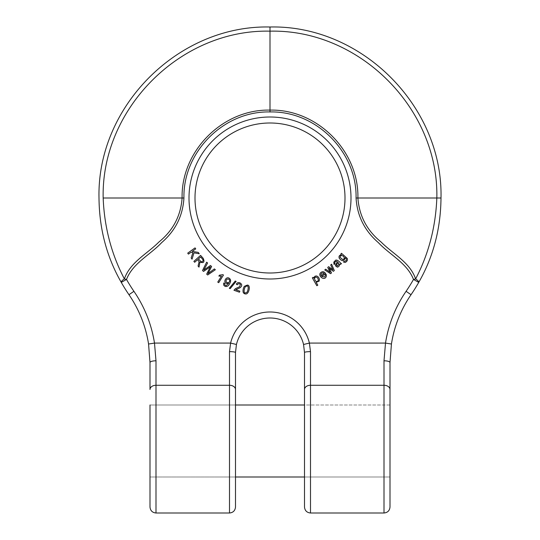 <?xml version="1.0" encoding="UTF-8"?>
<svg xmlns="http://www.w3.org/2000/svg" width="540" height="540" viewBox="0 0 540 540"><rect width="100%" height="100%" fill="white"/><g stroke="black" fill="none" stroke-linecap="round" stroke-linejoin="round"><path stroke-width="0.41" stroke-dasharray="2.7 2.03" d="M235.501 506.999L235.501 405L235.501 477.002L235.501 405L149.999 405L149.999 506.999M304.499 506.999L304.499 405L390.002 405L390.002 477.002L390.002 440.998L390.002 477.002L304.499 477.002L304.499 405L304.499 477.002L390.002 477.002L390.002 405L390.002 506.999M239.848 291.168L235.757 289.717L240.003 287.793C242.345 285.903 242.285 284.236 239.828 282.791C238.214 282.245 237.04 282.717 236.318 284.202L237.303 284.749L238.154 283.75L239.463 283.743L240.435 284.553L239.612 286.74L235.406 288.657L233.962 290.257L239.47 292.214L239.848 291.168M244.276 286.362C243.101 288.603 242.757 290.655 243.25 292.525C244.06 293.8 245.214 294.226 246.699 293.821C249.399 292.336 250.58 284.891 247.3 285.093L244.276 286.362M330.554 273.685L331.493 272.903L329.171 268.225L333.376 271.31L334.3 270.533L331.601 264.195L330.71 264.944L332.883 269.757L328.651 266.679L327.746 267.442L330.122 272.268L325.674 269.19L324.783 269.933L330.554 273.685M316.825 285.728L317.79 285.174L316.143 282.278L319.127 281.165L319.43 279.585C319.1 277.607 318.067 276.392 316.325 275.94L314.854 276.278L313.821 278.181L313.301 277.27L312.329 277.823L316.825 285.728M202.513 270.513L203.56 271.424L210.316 266.814L206.685 274.138L207.664 274.988L215.339 269.737L214.394 268.92L207.981 273.598L211.606 266.49L210.458 265.491L203.85 270.007L207.59 263L206.658 262.184L202.513 270.513M325.283 274.995L325.228 276.149L324.513 276.986L321.685 276.453L325.735 273.672C324.331 271.681 322.812 271.222 321.185 272.295C316.703 275.171 324.479 281.819 326.322 276.345L326.288 274.523L325.283 274.995M192.915 252.626L190.984 252.281L188.419 254.117L187.718 253.138L195.028 247.894L195.73 248.873L192.213 251.397L198.261 252.396L199.247 253.773L194.002 252.821L192.044 259.173L191.174 257.958L192.915 252.626M339.815 263.999L340.673 264.323L341.449 263.527L340.605 263.108C338.722 260.867 337.095 259.862 335.745 260.104L333.781 262.156L334.051 264.465L334.962 263.797L334.658 262.771L335.239 261.785L336.339 261.158L337.358 261.738L335.441 265.005L335.509 265.856L337.331 267.145C338.681 266.942 339.512 265.896 339.815 263.999M218.707 282.683L223.459 275.042L222.851 274.664L219.436 275.191L218.876 276.095L221.461 276.143L217.762 282.096L218.707 282.683M343.44 261.988L345.121 262.474C347.045 261.542 347.774 260.213 347.308 258.478L341.462 253.28L340.76 254.138L341.401 254.671L339.525 255.501L338.945 256.892L339.289 258.397C342.097 261.536 344.068 261.333 345.202 257.789L346.187 258.694C346.673 260.287 346.046 261.137 344.291 261.245L343.44 261.988M193.867 261.374L194.67 262.278L197.647 259.619L199.105 261.684L198.072 266.078L199.004 267.131L199.962 262.076C203.769 263.372 204.849 262.123 203.195 258.309L200.576 255.38L193.867 261.374M223.702 283.021L223.628 284.911C224.782 286.774 226.341 287.024 228.305 285.653C231.073 282.163 231.336 279.666 229.095 278.168C226.017 276.203 223.06 282.197 226.24 283.379L228.663 283.291L226.253 285.545L225.369 285.329L224.687 284.614L224.735 283.446L223.702 283.021M229.311 288.266L230.189 288.644L236.129 281.401L235.251 281.029L229.311 288.266M155.999 513L155.999 385.27A6.001 4.219 180 0 0 149.999 389.488L149.999 362.563L148.561 344.014A120.002 120.002 0 0 0 128.972 294.705A170.998 170.998 0 0 1 121.277 282.4A6.001 1.566 150.4 0 1 124.382 278.903C130.14 262.231 147.109 253.915 158.915 242.008C173.056 230.546 180.792 215.879 182.101 197.998C181.028 151.031 222.763 108.992 270 110.106L270 31.165C180.583 29.099 101.102 108.594 103.167 197.998C104.342 227.205 111.416 254.171 124.382 278.903L126.495 279.437L121.277 282.4A170.998 170.998 0 0 0 128.972 294.705A120.002 120.002 0 0 1 148.561 344.014L154.487 343.082L230.607 343.082A40.5 40.5 0 0 1 309.393 343.082L303.554 344.48L304.499 352.499L304.499 389.488A6.001 4.219 180 0 1 310.5 385.27L310.5 513M235.501 352.499A6.001 0.857 0 0 0 229.5 351.641L230.607 343.082L236.446 344.48A34.499 34.499 0 0 1 303.554 344.48A34.499 34.499 0 0 0 236.446 344.48L235.501 352.499L235.501 389.488A6.001 4.219 0 0 0 229.5 385.27L229.5 513M149.999 477.002L235.501 477.002L149.999 477.002M384.001 513L384.001 385.27A6.001 4.219 0 0 1 390.002 389.488L390.002 362.563L391.439 344.014A120.002 120.002 0 0 1 411.028 294.705A170.998 170.998 0 0 0 418.723 282.4A6.001 1.566 29.6 0 0 415.618 278.903C409.86 262.231 392.89 253.915 381.085 242.008C366.944 230.546 359.208 215.879 357.899 197.998C358.972 151.031 317.237 108.992 270 110.106L270 111.942C223.83 110.862 182.871 151.936 183.938 197.998C182.857 215.838 175.426 230.708 161.649 242.629C150.133 254.914 132.881 263.061 126.495 279.437A164.997 164.997 0 0 0 133.92 291.31A126.002 126.002 0 0 1 154.487 343.082M270 111.942C316.17 110.862 357.129 151.936 356.062 197.998C357.143 215.838 364.574 230.708 378.351 242.629C389.867 254.914 407.12 263.061 413.505 279.437L418.723 282.4A170.998 170.998 0 0 1 411.028 294.705A120.002 120.002 0 0 0 391.439 344.014L385.513 343.082L309.393 343.082L310.5 351.641A6.001 0.857 180 0 0 304.499 352.499M229.5 351.641L229.5 385.27L155.999 385.27L155.999 360.794A6.001 1.769 0 0 0 149.999 362.563M270 272.997A74.999 74.999 0 0 0 334.955 160.502A74.999 74.999 0 0 0 205.045 160.502A74.999 74.999 0 0 0 270 272.997A74.999 74.999 0 0 0 334.955 160.502A74.999 74.999 0 0 0 205.045 160.502A74.999 74.999 0 0 0 270 272.997M270 31.165C359.417 29.099 438.899 108.594 436.833 197.998C435.659 227.205 428.585 254.171 415.618 278.903L413.505 279.437A164.997 164.997 0 0 1 406.08 291.31A126.002 126.002 0 0 0 385.513 343.082M310.5 351.641L310.5 385.27L384.001 385.27L384.001 360.794A6.001 1.769 180 0 1 390.002 362.563M342.758 259.591L340.058 257.364L340.375 256.068C341.928 255.11 343.244 255.656 344.318 257.702L343.973 258.998L342.758 259.591M338.094 262.447L338.891 263.486L338.87 264.478L337.406 265.984L336.494 265.343L336.569 264.809L338.094 262.447M321.111 275.609L320.922 274.273L321.759 273.139L323.257 272.808L324.243 273.456L321.111 275.609M198.403 258.937L200.617 256.959L202.466 259.025C203.418 260.469 203.216 261.374 201.866 261.758L201.008 261.61L198.403 258.937M317.567 281.353C315.907 281.819 314.894 280.82 314.53 278.363L315.272 277.216C317.027 276.878 318.053 277.891 318.35 280.24L317.567 281.353M228.791 279.16C230.128 280.415 229.986 281.61 228.373 282.751L226.996 282.616L226.044 281.57C226.058 279.572 226.969 278.768 228.791 279.16M245.261 292.896C243.493 293.531 243.898 288.38 245.666 286.362L247.023 286.072C248.94 285.491 248.211 290.966 246.672 292.565L245.261 292.896M270 278.998A81 81 0 0 1 199.854 157.498A81 81 0 0 1 340.146 157.498A81 81 0 0 1 270 278.998M103.167 197.998L183.938 197.998M133.92 291.31L128.972 294.705M440.998 197.998L356.062 197.998M406.08 291.31L411.028 294.705M149.999 405L235.501 405M390.002 405L304.499 405"/><path stroke-width="0.81" d="M390.002 405L390.002 362.563L391.439 344.014A120.002 120.002 0 0 1 411.028 294.705A170.998 170.998 0 0 0 418.723 282.4C433.269 257.02 440.701 228.886 440.998 197.998C443.158 106.407 361.611 24.84 270 27L270 31.165C180.583 29.099 101.102 108.594 103.167 197.998C104.342 227.205 111.416 254.171 124.382 278.903C130.14 262.231 147.109 253.915 158.915 242.008C173.056 230.546 180.792 215.879 182.101 197.998C181.028 151.031 222.763 108.992 270 110.106L270 31.165C359.417 29.099 438.899 108.594 436.833 197.998C435.659 227.205 428.585 254.171 415.618 278.903C409.86 262.231 392.89 253.915 381.085 242.008C366.944 230.546 359.208 215.879 357.899 197.998C358.972 151.031 317.237 108.992 270 110.106L270 111.942C316.17 110.862 357.129 151.936 356.062 197.998C357.143 215.838 364.574 230.708 378.351 242.629C389.867 254.914 407.12 263.061 413.505 279.437L418.723 282.4C433.269 257.02 440.701 228.886 440.998 197.998C443.158 106.407 361.611 24.84 270 27L270 31.165M270 111.942C223.83 110.862 182.871 151.936 183.938 197.998C182.857 215.838 175.426 230.708 161.649 242.629C150.133 254.914 132.881 263.061 126.495 279.437L121.277 282.4C106.731 257.02 99.299 228.886 99.002 197.998C96.842 106.407 178.389 24.84 270 27C178.389 24.84 96.842 106.407 99.002 197.998C96.842 106.407 178.389 24.84 270 27C361.611 24.84 443.158 106.407 440.998 197.998C443.158 106.407 361.611 24.84 270 27C178.389 24.84 96.842 106.407 99.002 197.998C99.299 228.886 106.731 257.02 121.277 282.4A6.001 1.566 -29.6 0 1 124.382 278.903L126.495 279.437A164.997 164.997 0 0 0 133.92 291.31A126.002 126.002 0 0 1 154.487 343.082L155.999 360.794A6.001 1.769 180 0 0 149.999 362.563L148.561 344.014A120.002 120.002 0 0 0 128.972 294.705A170.998 170.998 0 0 1 121.277 282.4A170.998 170.998 0 0 0 128.972 294.705A120.002 120.002 0 0 1 148.561 344.014L154.487 343.082L155.999 360.794L155.999 385.27L229.5 385.27L229.5 351.641L230.607 343.082A40.5 40.5 0 0 1 309.393 343.082L303.554 344.48L304.499 352.499L304.499 506.999C304.857 510.644 306.855 512.642 310.5 513L310.5 351.641L309.393 343.082L385.513 343.082L384.001 360.794A6.001 1.769 -0 0 1 390.002 362.563M149.999 362.563L149.999 389.488A6.001 4.219 -0 0 1 155.999 385.27L155.999 513C152.354 512.642 150.356 510.644 149.999 506.999L149.999 405M154.487 343.082L230.607 343.082L236.446 344.48A34.499 34.499 0 0 1 303.554 344.48A34.499 34.499 0 0 0 236.446 344.48L235.501 352.499L235.501 506.999C235.143 510.644 233.145 512.642 229.5 513L229.5 385.27A6.001 4.219 180 0 1 235.501 389.488L235.501 405L304.499 405L304.499 389.488A6.001 4.219 0 0 1 310.5 385.27L384.001 385.27L384.001 513L310.5 513M235.501 352.499A6.001 0.857 180 0 0 229.5 351.641M270 272.997A74.999 74.999 0 0 0 334.955 160.502A74.999 74.999 0 0 0 205.045 160.502A74.999 74.999 0 0 0 270 272.997A74.999 74.999 0 0 0 334.955 160.502A74.999 74.999 0 0 0 205.045 160.502A74.999 74.999 0 0 0 270 272.997M384.001 513C387.646 512.642 389.644 510.644 390.002 506.999L390.002 389.488A6.001 4.219 180 0 0 384.001 385.27L384.001 360.794L385.513 343.082L391.439 344.014A120.002 120.002 0 0 1 411.028 294.705A170.998 170.998 0 0 0 418.723 282.4A6.001 1.566 -150.4 0 0 415.618 278.903L413.505 279.437A164.997 164.997 0 0 1 406.08 291.31A126.002 126.002 0 0 0 385.513 343.082M304.499 352.499A6.001 0.857 0 0 1 310.5 351.641M223.459 275.042L218.707 282.683L217.762 282.096L221.461 276.143L218.876 276.095L219.436 275.191L222.851 274.664L223.459 275.042M340.058 257.364L342.758 259.591L343.973 258.998L344.318 257.702C343.244 255.656 341.928 255.11 340.375 256.068L340.058 257.364M345.121 262.474L343.44 261.988L344.291 261.245C346.046 261.137 346.673 260.287 346.187 258.694L345.202 257.789C344.068 261.333 342.097 261.536 339.289 258.397L338.945 256.892L339.525 255.501L341.401 254.671L340.76 254.138L341.462 253.28L347.308 258.478C347.774 260.213 347.045 261.542 345.121 262.474M338.337 262.697L338.094 262.447L336.569 264.809L336.494 265.343L337.406 265.984L338.87 264.478L338.337 262.697M340.673 264.323L339.815 263.999C339.512 265.896 338.681 266.942 337.331 267.145L335.509 265.856L335.441 265.005L337.358 261.738L336.339 261.158L335.239 261.785L334.658 262.771L334.962 263.797L334.051 264.465L333.781 262.156L335.745 260.104C337.095 259.862 338.722 260.867 340.605 263.108L341.449 263.527L340.673 264.323M188.419 254.117L190.984 252.281L192.915 252.626L191.174 257.958L192.044 259.173L194.002 252.821L199.247 253.773L198.261 252.396L192.213 251.397L195.73 248.873L195.028 247.894L187.718 253.138L188.419 254.117M320.922 274.273L321.111 275.609L324.243 273.456L323.257 272.808L321.759 273.139L320.922 274.273M325.228 276.149L325.283 274.995L326.288 274.523L326.322 276.345C324.479 281.819 316.703 275.171 321.185 272.295C322.812 271.222 324.331 271.681 325.735 273.672L321.685 276.453L324.513 276.986L325.228 276.149M203.56 271.424L202.513 270.513L206.658 262.184L207.59 263L203.85 270.007L210.458 265.491L211.606 266.49L207.981 273.598L214.394 268.92L215.339 269.737L207.664 274.988L206.685 274.138L210.316 266.814L203.56 271.424M200.617 256.959L198.403 258.937L201.008 261.61L201.866 261.758C203.216 261.374 203.418 260.469 202.466 259.025L200.617 256.959M194.67 262.278L193.867 261.374L200.576 255.38L203.195 258.309C204.849 262.123 203.769 263.372 199.962 262.076L199.004 267.131L198.072 266.078L199.105 261.684L197.647 259.619L194.67 262.278M314.53 278.363C314.894 280.82 315.907 281.819 317.567 281.353L318.35 280.24C318.053 277.891 317.027 276.878 315.272 277.216L314.53 278.363M317.79 285.174L316.825 285.728L312.329 277.823L313.301 277.27L313.821 278.181L314.854 276.278L316.325 275.94C318.067 276.392 319.1 277.607 319.43 279.585L319.127 281.165L316.143 282.278L317.79 285.174M331.493 272.903L330.554 273.685L324.783 269.933L325.674 269.19L330.122 272.268L327.746 267.442L328.651 266.679L332.883 269.757L330.71 264.944L331.601 264.195L334.3 270.533L333.376 271.31L329.171 268.225L331.493 272.903M228.373 282.751C229.986 281.61 230.128 280.415 228.791 279.16C226.969 278.768 226.058 279.572 226.044 281.57L226.996 282.616L228.373 282.751M223.628 284.911L223.702 283.021L224.735 283.446L224.687 284.614L225.369 285.329L226.253 285.545L228.663 283.291L226.24 283.379C223.06 282.197 226.017 276.203 229.095 278.168C231.336 279.666 231.073 282.163 228.305 285.653C226.341 287.024 224.782 286.774 223.628 284.911M230.189 288.644L229.311 288.266L235.251 281.029L236.129 281.401L230.189 288.644M245.666 286.362C243.898 288.38 243.493 293.531 245.261 292.896L246.672 292.565C248.211 290.966 248.94 285.491 247.023 286.072L245.666 286.362M243.25 292.525C242.757 290.655 243.101 288.603 244.276 286.362L247.3 285.093C250.58 284.891 249.399 292.336 246.699 293.821C245.214 294.226 244.06 293.8 243.25 292.525M235.757 289.717L239.848 291.168L239.47 292.214L233.962 290.257L235.406 288.657L239.612 286.74L240.435 284.553L239.463 283.743L238.154 283.75L237.303 284.749L236.318 284.202C237.04 282.717 238.214 282.245 239.828 282.791C242.285 284.236 242.345 285.903 240.003 287.793L235.757 289.717M270 278.998A81 81 0 0 1 199.854 157.498A81 81 0 0 1 340.146 157.498A81 81 0 0 1 270 278.998M103.167 197.998L183.938 197.998M133.92 291.31L128.972 294.705M440.998 197.998L356.062 197.998M406.08 291.31L411.028 294.705M235.501 477.002L304.499 477.002M155.999 513L229.5 513"/></g></svg>

